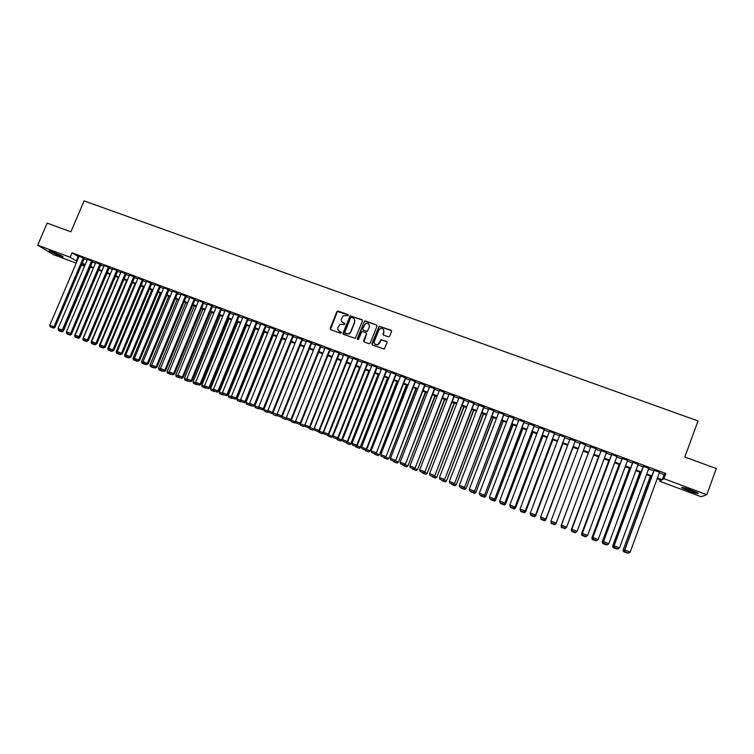 <?xml version="1.0" encoding="UTF-8"?>
<svg xmlns="http://www.w3.org/2000/svg" width="754" height="754" viewBox="0 0 754 754"><rect width="100%" height="100%" fill="white"/><g stroke="black" fill="none" stroke-linecap="round" stroke-linejoin="round"><path stroke-width="1.13" d="M348.329 315.483L347.943 314.597L338.169 311.053L336.878 311.647L330.167 328.376L330.714 329.649L340.488 333.24L341.402 332.825L339.743 331.468C338.028 330.629 337.443 329.281 337.99 327.406L339.847 324.446L344.578 324.493L344.484 323.259L343.211 322.797C341.496 321.967 340.912 320.62 341.458 318.744L343.221 315.851L348.329 315.483M348.31 314.918L337.406 311.43L330.469 329.517M341.355 332.212L339.743 331.468M344.832 323.56L343.211 322.797M688.826 490.958L681.776 487.791C681.069 486.839 684.142 487.584 690.994 490.015L698.072 493.191C698.741 494.134 695.659 493.389 688.826 490.958M59.368 255.842L49.274 251.157C48.576 250.517 49.792 250.771 52.921 251.911L63.025 256.605C63.722 257.237 62.507 256.982 59.368 255.842M388.348 336.84L389.667 336.246L391.543 331.487L390.977 330.205L379.121 326.237L371.901 343.701L372.457 344.983L384.201 349.055L387.113 342.693L386.548 341.411L381.072 339.696L377.763 344.701C375.134 345.04 374.003 343.899 374.352 341.289L378.772 330.158L380.186 328.659C382.9 328.15 384.097 329.262 383.786 331.977L383.051 333.834L383.607 335.115L388.348 336.84M76.192 263.146L53.298 254.598L37.7 245.163L47.163 223.118L70.895 231.817L84.099 200.894L698.025 420.939L684.811 457.028L716.3 468.573L706.818 494.681L701.145 496.735L659.807 481.288L661.437 480.251L657.186 478.667M37.7 245.163L70.15 257.265L76.974 261.308M659.307 472.881L664.095 474.662L665.82 473.512L72.045 252.807L70.15 257.265M665.82 473.512L663.925 478.686L706.818 494.681M362.495 320.95L361.939 319.677L350.11 315.822L343.013 333.098L343.56 334.371L355.266 338.339L362.495 320.95M365.417 320.94L376.406 324.927L376.972 326.199L370.261 343.098L368.951 343.701L364.248 341.967L363.682 340.685L366.406 333.834L365.85 332.561L361.929 331.477L358.593 339.14L358.225 339.536L357.292 338.659L364.568 321.016L376.406 324.927M84.288 258.386L79.104 256.294M92.601 261.487L87.417 259.395M100.961 264.588L95.767 262.505M109.339 267.708L104.156 265.625M117.756 270.837L112.572 268.754M126.21 273.985L121.017 271.902M134.693 277.133L129.509 275.059M143.213 280.309L138.02 278.226M151.761 283.485L146.568 281.402M160.348 286.68L155.154 284.607M168.971 289.885L163.778 287.811M177.624 293.108L172.43 291.035M186.313 296.331L181.12 294.267M195.041 299.583L189.838 297.51M203.797 302.835L198.594 300.771M212.59 306.105L207.388 304.05M221.422 309.394L216.219 307.33M230.281 312.693L225.088 310.639M239.188 316.001L233.985 313.947M248.123 319.328L242.92 317.274M257.095 322.665L251.893 320.62M266.105 326.011L260.903 323.975M275.153 329.375L269.951 327.34M284.239 332.759L279.037 330.723M293.363 336.152L288.151 334.126M302.524 339.554L297.312 337.538M311.722 342.976L306.51 340.959M320.95 346.416L315.738 344.408M330.224 349.865L325.012 347.858M339.536 353.324L334.324 351.326M348.885 356.802L343.664 354.814M358.282 360.299L353.051 358.32M367.707 363.805L362.476 361.835M377.17 367.321L371.948 365.37M386.679 370.855L381.072 368.489L381.449 368.913L352.033 443.352L357.236 445.463L386.774 370.61M396.227 374.408L390.996 372.467M405.812 377.98L400.581 376.029M415.445 381.552L410.214 379.611M425.115 385.153L419.884 383.211M434.822 388.762L429.591 386.821M444.568 392.391L439.346 390.449M454.36 396.029L449.139 394.088M464.2 399.686L458.979 397.744M474.077 403.362L468.856 401.42M483.993 407.056L478.771 405.115M493.955 410.76L488.733 408.819M503.955 414.474L498.743 412.532M514.002 418.216L508.79 416.274M524.096 421.967L518.884 420.025M534.228 425.737L529.016 423.795M544.407 429.516L539.195 427.584M554.624 433.324L549.421 431.382M564.887 437.141L559.685 435.209M575.198 440.977L569.996 439.045M585.556 444.822L580.354 442.89M595.98 448.705L590.75 446.754M606.452 452.598L601.174 450.638M616.97 456.509L611.645 454.53M627.535 460.44L622.163 458.441M638.148 464.389L632.719 462.372M648.808 468.347L643.332 466.311M72.045 252.807L78.84 256.907M84.08 258.858L87.162 260.007M92.403 261.958L95.513 263.118M100.753 265.059L103.892 266.228M109.141 268.179L112.318 269.367M117.558 271.317L120.763 272.505M126.012 274.456L129.245 275.662M134.495 277.613L137.765 278.839M143.006 280.79L146.314 282.015M151.563 283.966L154.9 285.21M160.15 287.161L163.524 288.414M168.764 290.365L172.176 291.638M177.426 293.589L180.866 294.871M186.115 296.822L189.593 298.113M194.834 300.064L198.349 301.374M203.599 303.325L207.143 304.644M212.392 306.595L215.974 307.934M221.214 309.885L224.843 311.232M230.083 313.183L233.74 314.541M238.99 316.492L242.675 317.868M247.925 319.819L251.657 321.204M256.897 323.155L260.667 324.559M265.908 326.51L269.715 327.924M274.956 329.875L278.801 331.308M284.041 333.259L287.924 334.701M293.165 336.652L297.076 338.112M302.316 340.054L306.275 341.534M311.515 343.475L315.511 344.964M320.752 346.915L324.786 348.414M330.026 350.365L334.097 351.882M339.338 353.833L343.447 355.36M348.687 357.311L352.844 358.857M358.075 360.798L362.269 362.363M367.509 364.314L371.741 365.888M376.972 367.829L381.251 369.422M386.482 371.373L390.798 372.976M396.029 374.927L400.383 376.548M405.614 378.489L410.016 380.129M415.237 382.071L419.686 383.72M424.907 385.671L429.394 387.339M434.624 389.281L439.148 390.968M444.37 392.909L448.941 394.606M454.162 396.557L458.771 398.272M463.993 400.214L468.649 401.939M473.87 403.89L478.573 405.633M483.785 407.575L488.535 409.337M493.747 411.279L498.535 413.06M503.757 415.002L508.582 416.802M513.804 418.743L518.677 420.553M523.889 422.494L528.818 424.323M534.02 426.264L538.997 428.112M544.199 430.053L549.214 431.919M554.426 433.852L559.487 435.737M564.689 437.678L569.798 439.573M575 441.514L580.156 443.427M585.358 445.36L590.552 447.301M595.783 449.243L600.976 451.175M606.254 453.135L611.447 455.067M616.772 457.056L621.956 458.979M627.337 460.986L632.521 462.909M637.95 464.935L643.134 466.858M648.6 468.894L653.784 470.826M659.514 472.334L653.991 470.279M660.334 479.846L659.807 481.288M84.505 266.256L81.432 265.106M81.715 264.437L84.533 266.19M651.654 476.603L646.48 474.662M641.004 472.626L635.82 470.684M630.391 468.658L625.207 466.726M619.826 464.718L614.642 462.777M609.317 460.788L604.124 458.847M598.846 456.877L593.643 454.935M588.422 452.984L583.219 451.043M578.026 449.101L572.87 447.179M567.668 445.237L562.559 443.324M557.347 441.382L552.286 439.497M547.084 437.546L542.069 435.68M536.857 433.729L531.89 431.882M526.678 429.931L521.759 428.093M516.547 426.151L511.664 424.323M506.452 422.381L501.617 420.572M496.405 418.63L491.617 416.839M486.396 414.888L481.655 413.117M476.434 411.166L471.74 409.413M466.519 407.462L461.863 405.727M456.641 403.776L452.032 402.052M446.802 400.101L442.24 398.395M437.009 396.444L432.485 394.757M427.254 392.806L422.777 391.128M417.546 389.177L413.107 387.518M407.876 385.567L403.475 383.927M398.244 381.976L393.89 380.346M388.659 378.395L384.342 376.783M379.111 374.823L374.842 373.23M369.601 371.279L365.37 369.696M360.139 367.735L355.945 366.171M350.704 364.22L346.548 362.665M341.317 360.714L337.198 359.177M300.29 423.729L304.644 425.435L331.93 357.207L327.886 355.7M322.655 353.739L318.622 352.241M313.381 350.28L309.385 348.791M304.145 346.831L300.186 345.351M294.946 343.4L291.025 341.93M285.785 339.979L281.902 338.527M276.661 336.567L272.825 335.134M267.576 333.174L263.777 331.76M258.528 329.8L254.767 328.395M249.517 326.435L245.795 325.04M240.545 323.08L236.85 321.704M231.61 319.743L227.953 318.377M222.713 316.426L219.084 315.068M213.844 313.108L210.253 311.77M205.013 309.809L201.459 308.49M196.219 306.529L192.704 305.219M187.463 303.259L183.985 301.958M178.736 299.998L175.296 298.716M170.046 296.756L166.634 295.483M161.394 293.523L158.02 292.269M152.77 290.309L149.433 289.055M144.193 287.104L140.885 285.87M135.635 283.909L132.365 282.684M127.124 280.724L123.882 279.517M118.642 277.557L115.428 276.36M110.188 274.399L107.011 273.221M101.771 271.261L98.633 270.083M93.383 268.132L90.282 266.973M85.032 265.012L81.96 263.862M657.431 477.979L662.219 479.761L663.925 478.686M82.214 263.269L85.287 264.418M90.527 266.369L93.637 267.538M98.878 269.489L102.026 270.667M107.266 272.618L110.442 273.806M115.682 275.766L118.887 276.963M124.137 278.914L127.369 280.13M132.619 282.081L135.89 283.306M141.139 285.266L144.438 286.492M149.688 288.452L153.024 289.696M158.274 291.657L161.648 292.92M166.888 294.88L170.3 296.152M175.55 298.103L178.99 299.395M184.23 301.346L187.718 302.646M192.958 304.607L196.474 305.917M201.714 307.877L205.267 309.197M210.507 311.157L214.098 312.495M219.339 314.456L222.958 315.803M228.208 317.764L231.864 319.131M237.105 321.081L240.799 322.467M246.04 324.418L249.772 325.813M255.022 327.773L258.782 329.178M264.032 331.129L267.83 332.552M273.071 334.512L276.916 335.945M282.156 337.905L286.039 339.347M291.28 341.308L295.2 342.768M300.441 344.729L304.399 346.199M309.64 348.159L313.636 349.649M318.876 351.6L322.91 353.108M328.141 355.068L332.222 356.585M337.453 358.536L341.571 360.073M346.802 362.033L350.959 363.579M356.199 365.539L360.384 367.104M365.624 369.055L369.856 370.638M375.087 372.589L379.366 374.182M384.597 376.133L388.913 377.745M394.144 379.705L398.498 381.326M403.729 383.277L408.131 384.917M413.362 386.877L417.801 388.527M423.032 390.478L427.509 392.155M432.739 394.106L437.263 395.793M442.485 397.744L447.056 399.45M452.277 401.401L456.896 403.126M462.117 405.068L466.773 406.811M471.995 408.762L476.688 410.515M481.91 412.457L486.65 414.229M491.872 416.18L496.66 417.961M501.872 419.912L506.707 421.712M511.919 423.663L516.801 425.482M522.013 427.424L526.933 429.262M532.145 431.213L537.112 433.069M542.324 435.011L547.338 436.877M552.541 438.828L557.602 440.713M562.804 442.655L567.922 444.568M573.125 446.509L578.28 448.432M583.473 450.374L588.667 452.306M593.898 454.266L599.1 456.198M604.369 458.168L609.562 460.11M614.887 462.098L620.08 464.03M625.452 466.038L630.646 467.98M636.065 470.006L641.258 471.938M646.725 473.983L651.908 475.915M339.931 331.666L338.716 330.836M78.096 256.633L76.229 261.035M664.095 474.662L662.219 479.761M342.08 322.071L343.4 323.004M362.438 320.092L350.29 316.039L343.287 334.22M351.505 317.387L350.601 317.802L344.71 332.542L345.096 333.428L349.074 333.72L350.591 332.014L354.616 321.93C355.162 320.054 354.568 318.706 352.844 317.877L351.505 317.387M354.239 318.904L354.795 322.147L350.77 332.222L349.253 333.918L345.285 333.636M366.34 332.957L366.576 334.041L363.937 341.788M365.586 321.147L364.286 321.751L357.509 339.46M369.234 326.736C369.517 323.937 368.282 322.863 365.511 323.513L362.702 328.838L363.258 330.111L366.369 331.251L367.679 330.648L369.394 326.944L368.96 324.277M369.394 326.944L367.33 331.402L363.428 330.318M383.55 329.564L383.927 332.184L383.249 334.88M374.832 344.031L377.924 344.898L379.366 343.127M387.056 341.835L381.222 339.894L379.516 343.315M391.505 330.667L379.271 326.444L372.137 344.785M62.752 330.883L63.317 331.147L90.489 267.048M59.048 330.799L61.913 331.911L59.048 330.799M58.199 329.083L58.633 330.61M61.913 331.911L63.317 331.147M83.298 257.755L53.939 326.85L54.995 327.33L84.325 258.302M79.142 256.209L49.783 325.228L53.939 326.85L53.138 327.915L50.235 326.784L53.138 327.915M54.995 327.33L53.562 328.113M50.235 326.784L49.783 325.228M61.357 255.615L51.31 251.336M50.669 251.129L59.641 255.135M682.936 487.489L697.205 492.673M696.536 492.324L683.671 487.649M687.95 488.931L692.408 490.552M71.083 334.154L98.68 270.111M67.229 333.994L70.094 335.115L67.229 333.994M66.39 332.278L66.823 333.805M70.094 335.115L71.498 334.352M74.995 335.643L101.762 271.261M75.438 337.208L78.322 338.339L75.438 337.208M74.608 335.492L75.032 337.029M78.322 338.339L79.717 337.566M83.411 338.932L82.855 338.716L110.018 274.343M83.675 340.431L86.569 341.562L83.675 340.431M82.855 338.716L83.289 340.252M86.569 341.562L87.973 340.789M91.847 342.231L91.14 341.958L118.312 277.434M91.95 343.673L94.853 344.804L91.95 343.673M91.14 341.958L91.564 343.494M94.853 344.804L95.428 344.484M91.63 260.856L62.262 330.101L63.308 330.582L92.638 261.393M87.455 259.31L58.096 328.471L62.262 330.101L61.46 331.166L58.539 330.026L61.46 331.166M63.308 330.582L61.875 331.364M58.539 330.026L58.096 328.471M99.999 263.966L70.622 333.372L71.658 333.843L100.998 264.503M95.805 262.411L66.446 331.732L70.622 333.372L69.811 334.437L66.88 333.296L69.811 334.437M71.658 333.843L70.226 334.625M66.88 333.296L66.446 331.732M108.397 267.095L79.019 336.652L80.028 337.113L109.377 267.613M104.193 265.531L74.816 335.012L79.019 336.652L78.199 337.717L75.259 336.567L78.199 337.717M80.028 337.113L78.605 337.905M75.259 336.567L74.816 335.012M116.832 270.234L87.445 339.941L88.444 340.403L117.794 270.743M112.61 268.66L83.232 338.292L87.445 339.941L86.616 341.015L83.666 339.856L86.616 341.015M88.444 340.403L87.012 341.194M83.666 339.856L83.232 338.292M100.329 345.549L99.453 345.209L126.634 280.545M100.254 346.915L103.175 348.056L100.254 346.915M99.453 345.209L99.877 346.746M103.175 348.056L103.741 347.735M125.296 273.382L95.909 343.249L96.889 343.701L126.248 273.881M121.064 271.798L91.668 341.59L95.909 343.249L95.07 344.314L92.111 343.155L95.07 344.314M96.889 343.701L95.466 344.503M92.111 343.155L91.668 341.59M108.84 348.876L107.803 348.471L134.985 283.664M108.595 350.186L111.526 351.326L108.595 350.186M107.803 348.471L108.218 350.007M111.526 351.326L112.092 351.006M133.797 276.539L104.401 346.567L105.362 347.019L134.73 277.038M129.547 274.956L100.15 344.908L104.401 346.567L103.552 347.641L100.584 346.472L103.552 347.641M105.362 347.019L103.939 347.82M100.584 346.472L100.15 344.908M117.379 352.212L116.182 351.75L143.373 286.793M116.964 353.456L119.905 354.606L116.964 353.456M116.182 351.75L116.597 353.287M119.905 354.606L120.47 354.286M142.336 279.715L112.93 349.903L113.873 350.346L143.251 280.205M138.067 278.122L108.661 348.235L112.93 349.903L112.073 350.968L109.085 349.799L112.073 350.968M113.873 350.346L112.459 351.147M109.085 349.799L108.661 348.235M125.956 355.568L124.589 355.04L151.79 289.941M125.371 356.746L128.321 357.905L125.371 356.746M124.589 355.04L125.004 356.576M128.321 357.905L128.887 357.575M150.904 282.901L121.488 353.249L122.421 353.683L151.808 283.381M146.615 281.308L117.209 351.571L121.488 353.249L120.631 354.314L117.633 353.145L120.631 354.314M122.421 353.683L120.998 354.493M117.633 353.145L117.209 351.571M134.57 358.942L133.034 358.339L160.244 293.089M133.807 360.044L136.766 361.204L133.807 360.044M133.034 358.339L133.449 359.884M136.766 361.204L137.332 360.883M159.509 286.096L130.084 356.604L130.998 357.038L160.395 286.577M155.201 284.494L125.786 354.927L130.084 356.604L129.217 357.679L126.21 356.501L129.217 357.679M130.998 357.038L129.584 357.848M126.21 356.501L125.786 354.927M143.222 362.316L141.516 361.656L168.726 296.265M142.28 363.362L145.249 364.521L142.28 363.362M141.516 361.656L141.931 363.202M145.249 364.521L145.814 364.201M168.142 289.31L138.717 359.978L139.613 360.403L169.019 289.772M163.825 287.698L134.4 358.291L138.717 359.978L137.841 361.053L134.815 359.865L137.841 361.053M139.613 360.403L138.199 361.213M134.815 359.865L134.4 358.291M151.903 365.709L150.027 364.983L177.247 299.442M150.781 366.689L153.769 367.858L150.781 366.689M150.027 364.983L150.442 366.529M153.769 367.858L154.334 367.528M176.813 292.533L147.388 363.371L148.265 363.786L177.671 292.995M172.477 290.921L143.043 361.675L147.388 363.371L146.502 364.436L143.467 363.249L146.502 364.436M148.265 363.786L146.851 364.606M143.467 363.249L143.043 361.675M160.621 369.121L158.576 368.32L185.795 302.637M159.32 370.035L162.317 371.204L159.32 370.035M158.576 368.32L158.981 369.875M162.317 371.204L162.883 370.874M185.522 295.775L156.087 366.774L156.945 367.179L186.361 296.218M181.167 294.154L151.733 365.068L156.087 366.774L155.192 367.839L152.148 366.642L155.192 367.839M156.945 367.179L155.541 367.999M152.148 366.642L151.733 365.068M194.268 299.027L164.824 370.186L165.663 370.591L195.088 299.461M189.885 297.396L160.451 368.47L164.824 370.186L163.92 371.251L160.866 370.054L163.92 371.251M165.663 370.591L164.259 371.411M160.866 370.054L160.451 368.47M203.043 302.288L173.59 373.616L174.419 374.012L203.844 302.722M198.651 300.658L169.198 371.892L173.59 373.616L172.685 374.681L169.612 373.475L172.685 374.681M174.419 374.012L173.015 374.832M169.612 373.475L169.198 371.892M169.367 372.542L167.152 371.675L194.381 305.841M167.888 373.381L170.894 374.559L167.888 373.381M167.152 371.675L167.558 373.23M170.894 374.559L171.46 374.229M178.161 375.982L175.767 375.049L202.996 309.065M176.493 376.755L179.518 377.933L176.493 376.755M175.767 375.049L176.172 376.595M179.518 377.933L180.074 377.603M186.983 379.432L184.419 378.423L211.657 312.297M185.135 380.129L188.161 381.317L185.135 380.129M184.419 378.423L184.815 379.978M188.161 381.317L188.726 380.987M211.855 305.568L182.402 377.057L183.203 377.443L212.637 305.983M207.444 303.928L177.991 375.332L182.402 377.057L181.478 378.122L178.396 376.915L181.478 378.122M183.203 377.443L181.808 378.272M178.396 376.915L177.991 375.332M195.842 382.891L193.099 381.826L220.338 315.54M193.806 383.522L196.851 384.719L193.806 383.522M193.099 381.826L193.495 383.381M196.851 384.719L197.416 384.38M220.705 308.857L191.243 380.506L192.034 380.893L221.469 309.263M216.275 307.208L186.813 378.781L191.243 380.506L190.319 381.581L187.218 380.365L190.319 381.581M192.034 380.893L190.63 381.731M187.218 380.365L186.813 378.781M204.739 386.368L201.818 385.228L229.065 318.791M202.515 386.934L205.569 388.131L202.515 386.934M201.818 385.228L202.213 386.793M205.569 388.131L206.134 387.792M229.584 312.156L200.121 383.984L200.894 384.361L230.338 312.561M225.135 310.507L195.672 382.24L200.121 383.984L199.188 385.049L196.078 383.833L199.188 385.049M200.894 384.361L199.499 385.2M196.078 383.833L195.672 382.24M213.665 389.865L210.573 388.649L237.821 322.062M211.261 390.355L214.325 391.552L211.261 390.355M210.573 388.649L210.969 390.214M214.325 391.552L214.89 391.213M238.5 315.474L209.037 387.462L209.791 387.829L239.244 315.869M234.042 313.815L204.57 385.718L209.037 387.462L208.095 388.527L204.975 387.311L208.095 388.527M209.791 387.829L208.396 388.678M204.975 387.311L204.57 385.718M222.637 393.371L219.367 392.089L246.615 325.351M220.036 393.786L223.118 394.992L220.036 393.786M219.367 392.089L219.753 393.654M223.118 394.992L223.674 394.653M247.463 318.81L217.991 390.968L218.726 391.326L248.179 319.187M242.977 317.142L213.505 389.215L217.991 390.968L217.039 392.033L213.9 390.798L217.039 392.033M218.726 391.326L217.331 392.174M213.9 390.798L213.505 389.215M231.648 396.896L228.189 395.539L255.436 328.64M228.848 397.235L231.94 398.451L228.848 397.235M228.189 395.539L228.575 397.104M231.94 398.451L232.505 398.103M256.454 322.147L226.973 394.474L227.689 394.832L257.161 322.524M251.949 320.478L222.477 392.721L226.973 394.474L226.021 395.539L222.873 394.314L226.021 395.539M227.689 394.832L226.304 395.68M222.873 394.314L222.477 392.721M240.686 400.431L237.048 399.007L264.305 331.958M237.698 400.704L240.809 401.92L237.698 400.704M237.048 399.007L237.425 400.572M270.007 327.189L240.526 399.771L240.912 401.373L244.362 402.749L240.912 401.373L240.535 401.788M240.809 401.92L241.365 401.571M265.483 325.511L236.002 398.008L236.699 398.348L266.171 325.869M260.959 323.824L231.487 396.236L236.002 398.008L235.031 399.064L231.874 397.829L235.031 399.064M236.699 398.348L235.314 399.205M231.874 397.829L231.487 396.236M249.762 403.974L245.945 402.485L273.202 335.276M246.586 404.182L249.706 405.398L246.586 404.182M245.945 402.485L246.322 404.05M249.942 404.719L249.442 405.266M249.706 405.398L253.448 406.302L250.262 405.049M274.55 328.876L245.059 401.543L245.738 401.882L275.219 329.225M240.526 399.771L245.059 401.543L244.089 402.608M245.738 401.882L244.362 402.749M258.886 407.546L254.871 405.972L282.137 338.612M255.502 407.669L258.641 408.894L255.502 407.669M254.871 405.972L255.248 407.537M259.018 408.084L258.386 408.762M258.641 408.894L259.206 408.536M268.038 411.118L263.843 409.479L291.11 341.967M264.466 411.175L267.604 412.4L264.466 411.175M263.843 409.479L264.211 411.053M268.122 411.467L267.359 412.278M267.604 412.4L268.245 411.995M277.236 414.719L272.986 412.645M273.457 414.691L276.614 415.925L273.457 414.691M272.844 413.003L273.212 414.568M277.265 414.86L276.369 415.803M276.614 415.925L277.397 415.426M283.655 332.269L254.164 405.105L254.824 405.435L284.305 332.599M279.093 330.572L249.612 403.324L254.164 405.105L253.184 406.17M254.824 405.435L253.448 406.302M249.998 404.917L249.612 403.324M292.797 335.662L263.306 408.677L263.938 408.998L293.429 335.982M288.216 333.965L258.726 406.887L263.306 408.677L262.307 409.733L259.112 408.489L262.307 409.733M263.938 408.998L262.562 409.865M259.112 408.489L258.726 406.887M301.968 339.074L272.477 412.259L273.099 412.579L302.59 339.385M297.378 337.368L267.887 410.468L272.477 412.259L271.478 413.324L268.264 412.07L271.478 413.324M273.099 412.579L271.723 413.446M268.264 412.07L267.887 410.468M286.445 418.244L281.939 416.397M285.427 419.347L282.25 418.102L285.653 419.469L286.463 418.329M281.883 416.538L282.25 418.102M285.653 419.469L286.595 418.866M311.185 342.505L281.694 415.859L282.288 416.17L311.788 342.797M306.576 340.789L277.076 414.059L281.694 415.859L280.677 416.924L277.453 415.661L280.677 416.924M282.288 416.17L280.922 417.047M277.453 415.661L277.076 414.059M291.327 421.656L290.978 420.138L295.511 421.863L294.512 422.9L291.327 421.656L294.512 422.9M294.739 423.022L295.822 422.325M320.441 345.945L290.94 419.478L291.525 419.78L321.025 346.227M315.813 344.22L286.313 417.669L290.94 419.478L289.922 420.543L286.68 419.271L289.922 420.543M291.525 419.78L290.158 420.657M286.68 419.271L286.313 417.669M303.636 426.472L300.441 425.228L303.853 426.585L305.059 425.652M300.12 423.842L300.441 425.228M303.853 426.585L305.087 425.784M329.734 349.404L300.233 423.107L300.789 423.409L330.299 349.668M325.087 347.669L295.587 421.288L300.233 423.107L299.206 424.172L295.954 422.9L299.206 424.172M300.789 423.409L299.432 424.285M295.954 422.9L295.587 421.288M341.1 360.629L313.815 429.017L314.38 429.196M309.602 427.367L313.815 429.017L312.797 430.063L309.583 428.8L312.797 430.063M309.31 427.565L309.583 428.8M313.004 430.166L314.343 429.299M339.064 352.872L309.564 426.755L310.101 427.047L339.62 353.126M334.399 351.138L304.889 424.926L309.564 426.755L308.527 427.82L305.257 426.538L308.527 427.82M310.101 427.047L308.744 427.933M305.257 426.538L304.889 424.926M350.308 364.069L323.032 432.617L323.683 432.504M318.951 431.024L323.032 432.617L321.996 433.663L318.772 432.4L321.996 433.663M318.527 431.307L318.772 432.4M322.203 433.767L323.532 432.89M359.554 367.528L332.278 436.236L332.759 436.5L360.063 367.716M328.339 434.7L332.278 436.236L331.232 437.273L327.999 436.01L331.232 437.273M327.792 435.058L327.999 436.01M331.43 437.377L332.759 436.5M368.847 370.996L341.562 439.865L342.024 440.119L369.328 371.175M337.764 438.385L341.562 439.865L340.516 440.901L337.264 439.629L340.516 440.901M337.085 438.837L337.264 439.629M340.695 441.005L342.024 440.119M348.442 356.359L318.933 430.421L319.451 430.694L348.97 356.595M343.749 354.616L314.239 428.583L318.933 430.421L317.886 431.476L314.607 430.195L317.886 431.476M319.451 430.694L318.094 431.59M314.607 430.195L314.239 428.583M357.848 359.856L328.339 434.097L328.838 434.37L358.367 360.073M353.136 358.103L323.626 432.249L328.339 434.097L327.283 435.152L323.994 433.861L327.283 435.152M328.838 434.37L327.481 435.265M323.994 433.861L323.626 432.249M367.302 363.371L337.783 437.782L338.263 438.055L367.801 363.569M362.57 361.609L333.061 435.935L337.783 437.782L336.727 438.847L333.419 437.556L336.727 438.847M338.263 438.055L336.915 438.951M333.419 437.556L333.061 435.935M378.169 374.474L350.883 443.512L351.326 443.757L378.64 374.653M347.236 442.089L350.883 443.512L349.828 444.549L346.567 443.267L349.828 444.549M346.425 442.626L346.567 443.267M350.007 444.643L351.326 443.757M376.783 366.896L347.274 441.495L347.735 441.75L377.273 367.085M372.033 365.134L342.523 439.639L347.274 441.495L346.199 442.551L342.882 441.25L346.199 442.551M347.735 441.75L346.388 442.655M342.882 441.25L342.523 439.639M387.528 377.971L360.242 447.169L360.666 447.414L387.98 378.14M356.746 445.803L360.242 447.169L359.177 448.206L355.897 446.924L359.177 448.206M355.775 446.33L355.897 446.924M359.347 448.3L360.666 447.414M386.312 370.44L356.802 445.218L355.718 446.274L352.382 444.973L355.718 446.274M357.236 445.463L355.897 446.377M352.382 444.973L352.033 443.352M396.934 381.477L370.044 451.081L397.358 381.637M366.293 449.535L369.649 450.845L368.574 451.882L365.275 450.6L368.574 451.882M365.153 449.997L365.275 450.6M368.734 451.976L370.044 451.081M395.878 374.003L366.369 448.96L366.783 449.196L396.321 374.163M391.09 372.222L361.581 447.084L366.369 448.96L365.275 450.015L361.929 448.705L365.275 450.015M366.783 449.196L365.445 450.11M361.929 448.705L361.581 447.084M406.378 385.002L379.469 454.766L406.783 385.162M375.878 453.286L379.083 454.539L377.999 455.576L374.7 454.285L377.999 455.576M374.568 453.682L374.7 454.285M378.159 455.661L379.469 454.766M405.492 377.575L376.369 452.947L405.916 377.726M400.685 375.784L371.166 450.835L375.982 452.711L374.879 453.767L371.515 452.457L374.879 453.767M376.369 452.947L375.04 453.861M371.515 452.457L371.166 450.835M415.85 388.546L388.923 458.46L416.236 388.687M385.511 457.047L388.564 458.243L387.471 459.28L384.154 457.98L387.471 459.28M384.031 457.376L384.154 457.98M387.613 459.365L388.923 458.46M415.143 381.156L386.001 456.707L415.539 381.307M410.308 379.366L380.798 454.596L385.624 456.481L384.512 457.537L381.138 456.217L384.512 457.537M386.001 456.707L384.663 457.631M381.138 456.217L380.798 454.596M425.369 392.099L398.423 462.174L425.737 392.24M395.181 460.826L398.084 461.966L396.981 463.003L393.645 461.693L396.981 463.003M393.522 461.09L393.645 461.693M397.122 463.079L398.423 462.174M424.832 384.766L395.671 460.487L425.209 384.908M419.978 382.957L390.468 458.375L395.313 460.27L394.201 461.325L390.808 459.997L394.201 461.325M395.671 460.487L394.342 461.41M390.808 459.997L390.468 458.375M434.935 395.671L407.961 465.906L435.275 395.803M404.889 464.624L407.641 465.699L406.529 466.735L403.183 465.425L406.529 466.735M403.06 464.822L403.183 465.425M406.66 466.82L407.961 465.906M434.558 388.385L405.379 464.285L434.917 388.517M429.695 386.576L400.176 462.174L405.049 464.078L403.918 465.133L400.515 463.795L403.918 465.133M405.379 464.285L404.05 465.209M400.515 463.795L400.176 462.174M444.53 399.252L417.537 469.648L444.851 399.375M414.643 468.441L417.245 469.459L416.123 470.487L412.758 469.177L416.123 470.487M412.636 468.573L412.758 469.177M416.236 470.562L417.537 469.648M444.332 392.014L415.134 468.093L444.672 392.146M439.441 390.195L409.931 465.981L414.823 467.895L413.682 468.95L410.261 467.612L413.682 468.95M415.134 468.093L413.805 469.026M410.261 467.612L409.931 465.981M454.172 402.853L427.16 473.408L454.464 402.966M424.436 472.268L426.887 473.229L425.756 474.257L422.372 472.937L425.756 474.257M422.259 472.334L422.372 472.937M425.859 474.332L427.16 473.408M454.153 395.671L424.926 471.919L454.464 395.784M449.233 393.842L419.724 469.808L424.634 471.731L423.484 472.786L420.053 471.438L423.484 472.786M424.926 471.919L423.607 472.862M420.053 471.438L419.724 469.808M463.851 406.472L436.811 477.188L464.125 406.576M434.266 476.113L436.566 477.009L435.426 478.045L432.033 476.716L435.426 478.045M431.91 476.113L432.033 476.716M435.52 478.111L436.811 477.188M464.002 399.328L434.756 475.765L464.294 399.441M459.073 397.499L429.563 473.653L434.493 475.586L433.333 476.641L429.884 475.284L433.333 476.641M434.756 475.765L433.437 476.707M429.884 475.284L429.563 473.653M473.569 410.101L446.519 480.977L473.823 410.195M444.153 479.978L446.283 480.807L445.133 481.844L441.731 480.515L445.133 481.844M441.608 479.902L441.731 480.515M445.228 481.91L446.519 480.977M473.908 403.013L444.634 479.629L474.172 403.117M468.95 401.175L439.441 477.518L444.398 479.45L443.229 480.505L439.761 479.148L443.229 480.505M444.634 479.629L443.324 480.571M439.761 479.148L439.441 477.518M483.323 413.739L456.255 484.784L483.559 413.833M454.068 483.851L456.047 484.624L454.888 485.661L451.467 484.322L454.888 485.661M451.354 483.719L451.467 484.322M454.973 485.717L456.255 484.784M483.842 406.708L454.558 483.502L484.087 406.802M478.865 404.86L449.365 481.391L454.342 483.342L453.154 484.388L449.676 483.031L453.154 484.388M454.558 483.502L453.248 484.454M449.676 483.031L449.365 481.391M493.125 417.405L466.038 488.611L493.342 417.48M464.03 487.753L465.849 488.46L464.681 489.487L461.25 488.149L464.681 489.487M461.128 487.536L461.25 488.149M464.756 489.553L466.038 488.611M493.832 410.421L464.521 487.395L494.049 410.506M488.828 408.564L459.327 485.284L464.323 487.244L463.135 488.29L459.638 486.924L463.135 488.29M464.521 487.395L463.21 488.356M459.638 486.924L459.327 485.284M502.975 421.081L475.859 492.447L503.163 421.147M474.04 491.665L475.699 492.305L474.511 493.342L471.071 491.994L474.511 493.342M470.958 491.382L471.071 491.994M474.586 493.399L475.859 492.447M503.851 414.153L474.52 491.306L504.049 414.229M498.837 412.287L469.327 489.195L474.351 491.165L473.154 492.211L469.638 490.835L473.154 492.211M474.52 491.306L473.22 492.268M469.638 490.835L469.327 489.195M512.861 424.766L485.727 496.311L513.022 424.832M484.096 495.595L485.585 496.179L484.388 497.206L480.929 495.849L484.388 497.206M480.816 495.246L480.929 495.849M484.454 497.254L485.727 496.311M513.926 417.895L484.568 495.237L514.096 417.961M508.884 416.019L479.384 493.125L484.426 495.095L483.21 496.151L479.685 494.765L483.21 496.151M484.568 495.237L483.276 496.198M479.685 494.765L479.384 493.125M522.786 428.479L495.632 500.185L522.927 428.526M494.19 499.534L495.51 500.062L494.313 501.09L490.835 499.723L494.313 501.09M490.722 499.12L490.835 499.723M494.36 501.137L495.632 500.185M524.039 421.656L494.662 499.176L524.19 421.712M518.978 419.771L489.478 497.075L494.539 499.054L493.323 500.1L489.78 498.714L493.323 500.1M494.662 499.176L493.37 500.147M489.78 498.714L489.478 497.075M532.758 432.202L505.576 504.068L532.88 432.249M504.322 503.502L505.482 503.955L504.275 504.982L500.788 503.615L504.275 504.982M500.675 503.012L500.788 503.615M504.313 505.029L505.576 504.068M534.2 425.435L504.803 503.144L534.322 425.482M529.11 423.541L499.619 501.033L504.699 503.022L503.474 504.068L499.911 502.682L503.474 504.068M504.803 503.144L503.512 504.115M499.911 502.682L499.619 501.033M542.767 435.935L515.576 507.979L542.861 435.972M514.501 507.48L515.5 507.876L514.275 508.903L510.769 507.527L514.275 508.903M510.665 506.914L510.769 507.527M514.313 508.941L515.576 507.979M544.397 429.224L514.982 507.122L544.501 429.262M539.289 427.329L509.798 505.02L514.907 507.008L513.663 508.064L510.09 506.66L513.663 508.064M514.982 507.122L513.691 508.102M510.09 506.66L509.798 505.02M552.823 439.695L525.604 511.9L552.899 439.723M524.737 511.485L525.557 511.806L524.332 512.833L520.807 511.457L524.332 512.833M520.703 510.844L520.807 511.457M524.35 512.871L525.604 511.9M554.642 433.041L525.208 511.118L554.718 433.069M549.515 431.128L520.024 509.016L525.152 511.014L523.907 512.06L520.317 510.665L523.907 512.06M525.208 511.118L523.926 512.107M520.317 510.665L520.024 509.016M562.918 443.465L535.679 515.84L562.965 443.484M535.001 515.5L535.66 515.755L534.416 516.782L530.882 515.397L534.416 516.782M530.778 514.784L530.882 515.397M534.426 516.81L535.679 515.84M564.934 436.868L535.472 515.133L564.982 436.886M559.779 434.945L530.298 513.031L535.453 515.039L534.19 516.085L530.58 514.68L534.19 516.085M535.472 515.133L534.2 516.122M530.58 514.68L530.298 513.031M540.741 517.819L541.004 519.355L544.558 520.778L541.004 519.383L540.741 517.819M573.059 447.254L545.802 519.798L573.087 447.263M545.321 519.534L545.802 519.723L544.558 520.741M544.558 520.778L545.802 519.798M551.155 523.361L554.727 524.756L551.155 523.361L551.004 521.41M583.247 451.052L555.971 523.776L583.247 451.052M551.165 523.333L551.07 521.777M555.679 523.587L554.727 524.727L555.971 523.776M588.346 452.956L561.07 525.764L588.356 452.966M566.311 527.48L564.934 528.752L561.372 527.329L564.934 528.752L566.094 527.649M561.07 525.764L561.353 527.348L561.457 525.84M598.572 456.773L571.296 529.77L598.601 456.792M571.626 531.334L575.198 532.767L571.626 531.334L571.362 529.713L571.89 529.921M575.198 532.767L575.773 532.352L572.107 530.92L575.745 532.381M571.598 531.353L571.296 529.77M608.836 460.609L581.579 533.785L608.902 460.637M581.579 533.785L581.881 535.387L585.5 536.791L581.918 535.368L581.654 533.738L582.371 534.02M586.018 536.396L585.528 536.782M619.157 464.464L591.899 537.819L619.241 464.492M592.258 539.412L595.886 540.835L592.258 539.412L592.003 537.781L592.898 538.13M592.22 539.421L591.899 537.819M596.386 540.448L595.886 540.835M575.264 440.704L545.792 519.167L575.293 440.722M540.901 518.743L540.618 517.056L545.792 519.082L544.52 520.128L540.891 518.714L544.52 520.128M570.099 438.781L540.618 517.056L540.891 518.714M545.792 519.167L544.52 520.156M585.651 444.568L556.15 523.21L585.651 444.568M551.249 522.795L550.976 521.108L556.179 523.144L554.887 524.19L551.259 522.767L554.887 524.19M580.457 442.636L550.976 521.108L551.259 522.767M556.15 523.21L554.878 524.209M596.075 448.442L566.603 527.216L565.293 528.29L561.655 526.829L565.293 528.29L566.603 527.216L561.381 525.18L561.645 526.857M561.655 526.829L561.381 525.18L590.853 446.5L561.353 525.246M606.546 452.343L577.083 531.316L571.843 529.261L572.088 530.939M601.268 450.374L571.777 529.317M601.306 450.392L571.843 529.261L572.107 530.92M575.773 532.352L577.083 531.316M617.064 456.255L587.611 535.425L582.342 533.37L582.569 535.048L586.292 536.471L582.569 535.048M611.739 454.266L582.258 533.417M611.805 454.294L582.342 533.37L582.606 535.029M586.292 536.471L587.611 535.425M627.63 460.176L598.176 539.562L592.889 537.489L593.106 539.167L596.848 540.599L593.106 539.167M622.257 458.178L592.776 537.527M622.342 458.215L592.889 537.489L593.153 539.148M596.848 540.599L598.176 539.562M629.515 468.328L602.258 541.872L629.618 468.375M602.644 543.474L606.291 544.906L602.644 543.474L602.389 541.843L603.473 542.267M602.587 543.483L602.258 541.872M606.791 544.52L606.291 544.906M638.242 464.125L608.798 543.709L603.483 541.636L603.681 543.304L607.46 544.746L603.681 543.304M632.823 462.108L603.341 541.655M632.936 462.155L603.483 541.636L603.737 543.295M607.46 544.746L608.798 543.709M639.92 472.221L612.672 545.943L640.052 472.268M613.077 547.555L616.734 548.987L613.077 547.555L612.832 545.924L614.086 546.414M613.011 547.564L612.672 545.943M617.243 548.61L616.734 548.987M648.902 468.093L619.468 547.875L614.124 545.792L614.312 547.461L618.11 548.912L614.312 547.461M643.426 466.057L613.963 545.811M643.567 466.104L614.124 545.792L614.378 547.451M618.11 548.912L619.468 547.875M650.372 476.123L623.124 550.034L650.523 476.179M623.558 551.655L627.234 553.097L623.558 551.655L623.313 550.024L624.755 550.59M623.483 551.655L623.124 550.034M627.733 552.71L627.234 553.097M659.609 472.07L630.174 552.069L624.812 549.968L624.991 551.636L628.817 553.106L624.991 551.636M654.086 470.015L624.623 549.977M654.246 470.081L624.812 549.968L625.066 551.636M628.817 553.106L630.174 552.069"/></g></svg>

